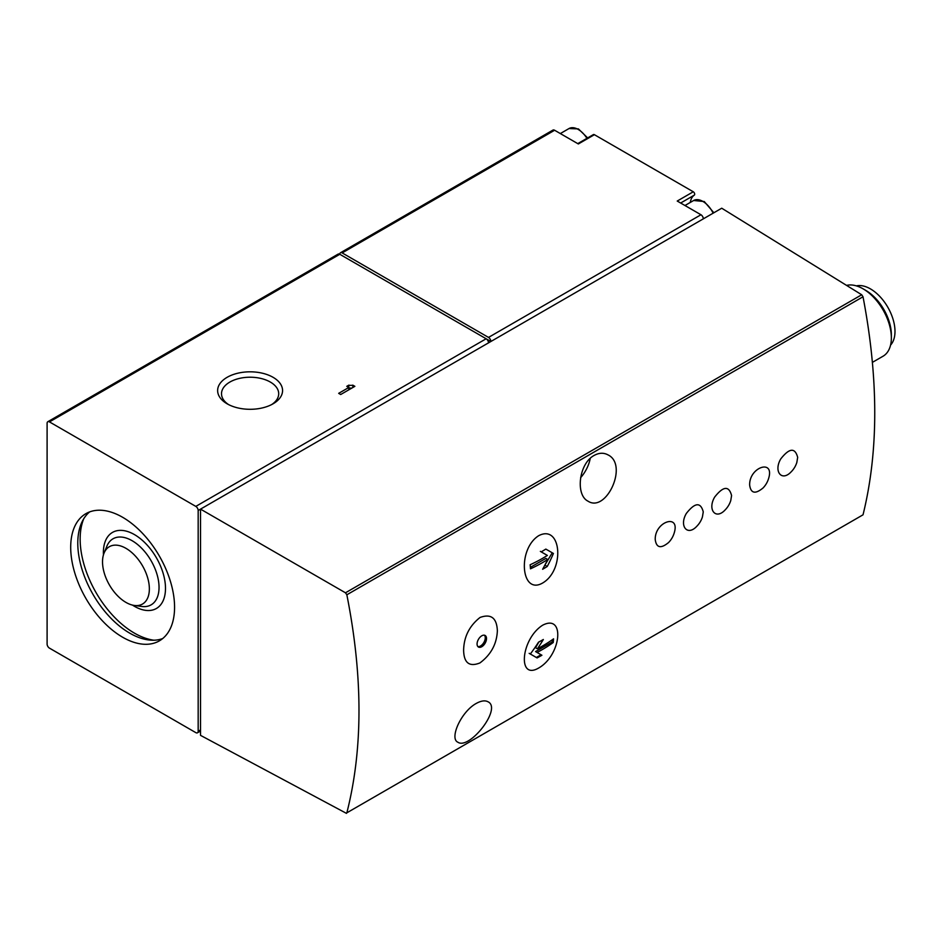 <?xml version="1.0" encoding="UTF-8"?>
<svg xmlns="http://www.w3.org/2000/svg" width="942" height="942" viewBox="0 0 942 942"><rect width="100%" height="100%" fill="white"/><g stroke="black" fill="none" stroke-linecap="round" stroke-linejoin="round"><path stroke-width="1.41" d="M463.617 650.239C463.888 662.909 469.328 667.148 479.914 662.944C490.947 654.737 496.752 644.022 497.364 630.81C496.811 617.952 491.041 613.501 480.055 617.457C469.387 625.888 463.911 636.816 463.617 650.239M481.798 646.707A6.676 3.85 -60 0 1 478.454 647.036A6.676 3.85 -60 0 1 478.454 639.324A6.676 3.85 -60 0 1 485.13 635.473A6.676 3.85 -60 0 1 486.154 640.819A6.676 3.85 -60 0 1 481.798 646.707M796.838 462.416L797.674 457.376C795.036 447.415 789.396 447.921 780.765 458.907C773.358 471.424 781.754 482.127 791.315 471.671M762.996 488.027A23.103 23.103 0 0 0 768.519 478.772C775.042 458.542 749.09 466.949 749.655 485.106C750.821 493.396 755.272 494.362 762.985 488.027M731.581 495.539C728.943 485.566 723.303 486.084 714.672 497.07C707.265 509.575 715.661 520.29 725.222 509.834A23.103 23.103 0 0 0 730.757 500.579L731.581 495.539M703.262 511.883C700.612 501.921 694.984 502.427 686.353 513.425C678.935 525.93 687.33 536.646 696.892 526.189A23.103 23.103 0 0 0 702.426 516.934L703.262 511.883M655.232 539.613C656.409 547.903 660.848 548.88 668.573 542.533A23.103 23.103 0 0 0 674.107 533.29C680.63 513.049 654.666 521.456 655.232 539.613M538.671 668.019C561.361 655.149 565.247 613.43 542.639 625.205C521.008 638.876 517.17 680.689 538.671 668.019M538.671 535.704C517.205 549.292 520.985 595.426 542.557 583.063C565.224 569.992 561.408 523.752 538.671 535.704M198.173 510.482A3.344 1.931 -120 0 0 195.806 506.396L49.455 421.898A3.344 1.931 -120 0 0 47.795 421.733A3.344 1.931 -120 0 0 47.1 423.264L47.1 644.045A3.344 1.931 -120 0 0 49.455 648.131L195.806 732.629A3.344 1.931 -120 0 0 197.479 732.794A3.344 1.931 -120 0 0 198.173 731.263L198.173 510.482L721.737 208.217L861.706 294.764L863.025 296.777C878.651 378.802 878.651 451.489 863.025 514.815L346.844 812.828C363.023 749.173 363.023 676.497 346.844 594.791L345.478 592.801L200.528 509.127L200.528 735.361L346.468 813.37M594.202 455.398C599.124 452.737 603.716 452.572 607.99 454.88C628.608 464.653 606.33 513.225 587.985 501.156C575.315 494.986 578.8 463.523 594.202 455.398M476.216 703.45C481.079 700.766 484.977 700.189 487.909 701.731C502.475 708.243 469.328 750.268 457.847 742.202C449.228 738.575 461.05 711.728 476.216 703.45M680.642 203.025L694.325 195.124A2.002 1.154 -120 0 0 694.572 193.51A2.002 1.154 -120 0 0 693.277 191.779L594.402 134.694A2.002 1.154 -120 0 0 593.389 134.6L577.764 143.62M694.325 195.124A22.702 13.106 -120 0 0 690.298 202.436M872.445 362.34L883.066 356.206A40.059 23.126 -120 0 0 891.356 337.872A40.059 23.126 -120 0 0 863.037 288.805A40.059 23.126 -120 0 0 846.564 285.402M890.567 345.09A34.713 20.041 -120 0 0 887.8 307.222A34.713 20.041 -120 0 0 856.384 285.885M891.356 337.872L891.356 334.763A36.255 20.936 -120 0 0 865.722 290.36L863.037 288.805M554.614 130.255L342.158 252.915A3.344 1.931 -120 0 0 340.498 252.75L552.942 130.09A3.344 1.931 -120 0 1 554.614 130.255L578.341 143.961L594.402 134.694M342.158 252.915L488.509 337.413A3.344 1.931 -120 0 1 490.876 341.499L486.166 338.779M693.277 191.779L677.227 201.046L700.966 214.752L488.509 337.413M340.498 252.75A3.344 1.931 -120 0 0 339.803 254.281A3.344 1.931 -120 0 0 338.131 254.105L47.795 421.733M488.509 342.864A3.344 1.931 -120 0 0 486.154 338.767L195.806 506.396M49.455 421.898L339.803 254.281L486.154 338.767M354.863 386.338L352.838 385.16A5.723 3.309 0 0 1 348.787 385.16L346.774 386.338L348.787 387.503L338.673 393.344L340.698 394.51L354.863 386.338M273.062 377.306A32.475 18.746 180 0 1 273.062 403.812A32.475 18.746 180 0 1 227.14 403.812A32.475 18.746 180 0 1 227.14 377.306A32.475 18.746 180 0 1 273.062 377.306M703.321 218.838A3.344 1.931 -120 0 0 700.966 214.752M122.637 637.228A73.441 42.402 -120 0 0 159.351 640.866A73.441 42.402 -120 0 0 159.363 556.063A73.441 42.402 -120 0 0 85.91 513.661A73.441 42.402 -120 0 0 74.653 572.512A73.441 42.402 -120 0 0 122.637 637.228M580.625 477.676A25.034 14.46 120 0 0 590.245 458.365M553.413 553.46A144.208 117.738 120 0 1 547.255 566.483A144.161 83.226 180 0 1 542.627 569.262A144.173 117.715 -60 0 0 547.691 559.477A143.726 82.978 180 0 1 530.476 568.815A143.278 82.719 -120 0 0 530.146 564.753A143.266 82.708 0 0 0 547.361 555.427L541.203 551.871A142.148 82.072 0 0 0 545.83 549.092L553.413 553.46L545.83 549.092M553.237 642.515A143.266 82.708 180 0 1 537.07 652.453L541.909 655.255A142.148 82.072 180 0 1 537.093 657.916L530.322 654.007A144.208 117.738 -60 0 0 538.518 642.173A144.161 83.226 0 0 0 543.334 639.5A144.173 117.726 120 0 1 537.399 648.779A143.726 82.978 0 0 0 553.566 638.841A143.29 82.731 60 0 1 553.237 642.515L552.247 641.949L552.247 639.783M544.7 565.435L552.247 552.789M545.077 565.224L547.255 566.483M540.355 551.376L545.854 554.544M530.37 567.355L545.854 558.418L547.691 559.477M529.168 653.336L536.339 657.481L541.061 654.761L535.562 651.581L552.247 641.949M535.562 651.581L537.07 652.453M538.871 641.985L535.562 647.707L537.399 648.779M541.061 654.761L541.909 655.255M477.888 646.577A6.676 3.85 120 0 0 480.538 645.976A6.676 3.85 120 0 0 484.706 640.678A6.676 3.85 120 0 0 484.447 635.214M228.6 404.613A28.59 16.509 180 0 1 221.511 393.721A28.59 16.509 180 0 1 239.162 378.472A28.59 16.509 180 0 1 270.319 382.052A28.59 16.509 180 0 1 278.702 393.721A28.59 16.509 180 0 1 271.614 404.613M352.838 387.503L352.838 385.16M348.787 389.835L348.787 385.16M348.787 387.892A5.723 3.309 0 0 0 351.896 388.045M125.945 602.397A33.123 19.123 -120 0 0 134.294 605.447A33.123 19.123 -120 0 0 142.501 565.801A33.123 19.123 -120 0 0 104.067 553.084A33.123 19.123 -120 0 0 125.945 602.397M83.744 518.759A76.785 44.333 -120 0 0 134.435 633.142A76.785 44.333 -120 0 0 153.864 640.207M89.631 511.918A73.441 42.402 -120 0 0 82.755 571.664A73.441 42.402 -120 0 0 129.713 633.142A73.441 42.402 -120 0 0 162.73 638.535M863.025 514.815L346.844 812.828M863.025 296.777L346.844 594.791M200.528 729.909L198.173 731.263M861.706 294.764L345.478 592.801M586.913 138.333A18.357 10.598 -120 0 0 569.039 128.536L560.325 133.564M713.129 213.175A18.357 10.598 -120 0 0 693.665 200.493L684.964 205.521M134.294 605.447L141.7 606.46A38.127 22.019 -120 0 0 151.144 560.808A38.127 22.019 -120 0 0 106.893 546.16L104.067 553.084M132.469 605.094A43.909 25.352 -120 0 0 134.435 606.307A43.909 25.352 -120 0 0 165.486 587.62A43.909 25.352 -120 0 0 133.128 533.867A43.909 25.352 -120 0 0 103.455 554.838M200.528 731.039L197.479 732.794M587.655 137.909L578.423 128.913L569.039 128.536M713.859 212.751L704.251 201.541L693.665 200.493M791.327 471.683A23.103 23.103 0 0 0 796.85 462.416"/></g></svg>
